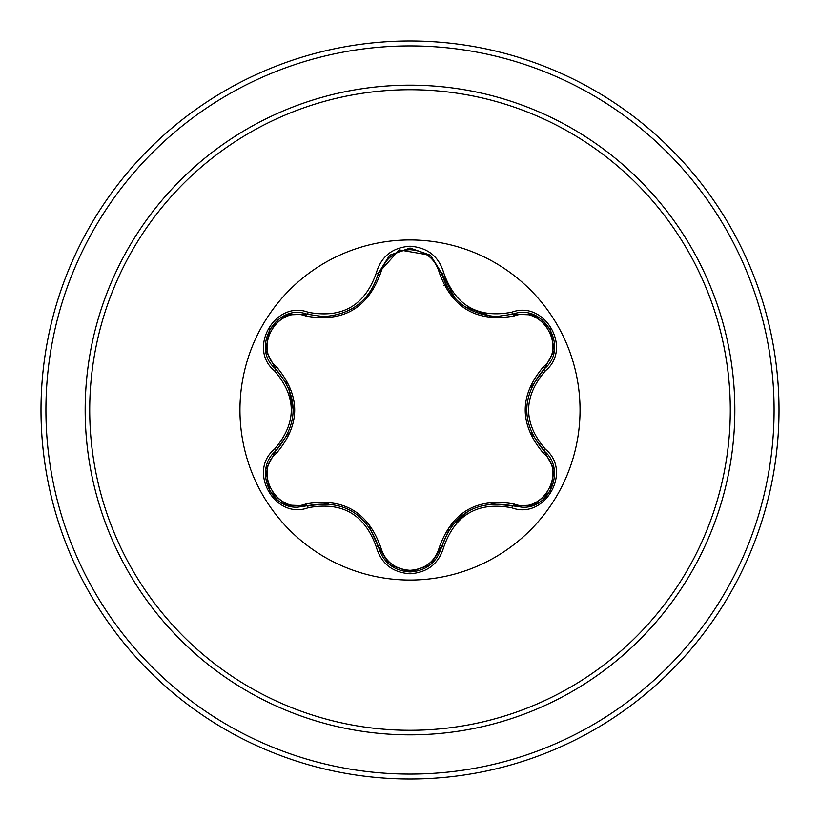 <?xml version="1.0" encoding="UTF-8"?>
<svg xmlns="http://www.w3.org/2000/svg" width="820" height="820" viewBox="0 0 820 820"><rect width="100%" height="100%" fill="white"/><g stroke="black" fill="none" stroke-linecap="round" stroke-linejoin="round"><path stroke-width="1.23" d="M410 580.047A170.047 170.047 0 0 1 239.952 410A170.047 170.047 0 0 1 410 239.952A170.047 170.047 0 0 1 580.047 410A170.047 170.047 0 0 1 410 580.047M511.752 507.764C477.875 501.43 455.213 514.509 443.784 547.001C438.874 563.586 427.609 572.514 410 573.774C392.401 572.473 381.156 563.535 376.277 546.971C364.828 514.406 342.145 501.307 308.248 507.693C275.294 520.218 247.168 471.479 274.464 449.237C296.881 423.069 296.881 396.9 274.464 370.763C247.148 348.459 275.356 299.761 308.248 312.307C342.176 318.672 364.849 305.583 376.277 273.029C381.167 256.455 392.411 247.527 410 246.225C427.62 247.496 438.874 256.414 443.784 272.998C455.243 305.511 477.896 318.59 511.752 312.236C544.726 299.741 572.79 348.51 545.474 370.722C523.006 396.921 523.006 423.11 545.474 449.278C572.811 471.551 544.654 520.28 511.752 507.764A2.46 0.574 -73.4 0 1 512.91 505.848L491.129 503.746M305.747 316.018C277.519 305.163 252.939 347.772 276.422 366.745C300.776 395.64 300.776 424.473 276.422 453.255C252.929 472.299 277.59 514.868 305.747 503.982C342.996 497.309 367.995 511.741 380.736 547.278C384.908 561.444 394.666 569.131 410 570.33C425.365 569.162 435.133 561.485 439.325 547.309C452.179 511.772 477.148 497.361 514.242 504.054C542.491 514.888 567.02 472.238 543.516 453.296C519.111 424.37 519.111 395.506 543.516 366.704C567.04 347.69 542.42 305.091 514.242 315.946C477.045 322.588 452.076 308.166 439.325 272.691C435.133 258.515 425.354 250.838 410 249.669C394.666 250.869 384.908 258.556 380.736 272.722C367.883 308.32 342.893 322.752 305.747 316.018A2.46 0.769 106.7 0 1 307.08 314.224L323.357 316.612L307.08 314.224A127.951 127.951 0 0 1 307.787 313.435M514.242 315.946A2.46 0.769 73.4 0 0 512.91 314.152L496.694 316.52C468.179 314.572 449.79 300.048 441.549 272.947L430.274 255.153L410.041 248.05L389.797 255.153L378.512 272.978L399.258 249.915L430.397 255.256M287.041 384.119L275.54 368.795C298.962 396.244 298.962 423.714 275.54 451.205C254.056 468.845 269.595 508.882 297.783 507.139L307.08 505.776C342.616 499.175 366.437 512.93 378.512 547.022C383.094 562.438 393.6 570.751 410.031 571.95C426.451 570.751 436.957 562.458 441.549 547.053C453.614 513.033 477.394 499.298 512.91 505.848L522.186 507.201C550.353 508.964 565.923 468.896 544.408 451.246C520.925 423.766 520.925 396.265 544.408 368.754L531.616 386.691M410 89.718A320.282 320.282 0 0 1 730.282 410A320.282 320.282 0 0 1 410 730.282A320.282 320.282 0 0 1 89.718 410A320.282 320.282 0 0 1 410 89.718M410 41A369 369 0 0 1 779 410A369 369 0 0 1 410 779A369 369 0 0 1 41 410A369 369 0 0 1 410 41A369 369 0 0 0 41 410A369 369 0 0 0 410 779M446.551 286.252A129.037 129.037 0 0 0 444.04 285.534A129.037 129.037 0 0 1 446.551 286.252M274.464 449.237A2.46 0.574 46.6 0 1 275.54 451.205A2.46 0.769 -133.4 0 0 276.422 453.255M328.728 503.644L307.08 505.776A2.46 0.769 73.3 0 1 305.747 503.982M376.277 546.971A2.46 0.574 -13.3 0 1 378.512 547.022L369.369 526.973M389.479 564.591L378.512 547.022A2.46 0.769 166.7 0 0 380.736 547.278M410 571.95L389.787 564.836L410 571.95L430.233 564.877M449.063 529.423L441.549 547.053A2.46 0.769 13.4 0 1 439.325 547.309M533.615 505.12L512.91 505.848A2.46 0.769 106.6 0 0 514.242 504.054M543.516 453.296A2.46 0.769 133.3 0 0 544.408 451.246A2.46 0.574 -46.7 0 1 545.474 449.278M543.516 366.704A2.46 0.769 -133.3 0 1 544.408 368.754C569.787 348.069 543.588 302.559 512.91 314.152L533.851 314.972M531.729 433.565L544.408 451.246L554.156 469.634M439.325 272.691A2.46 0.769 166.6 0 1 441.549 272.937A2.46 0.574 -13.4 0 0 443.784 272.998M496.694 316.52L512.91 314.152A2.46 0.574 -106.6 0 1 511.752 312.236M380.736 272.722A2.46 0.769 13.3 0 0 378.512 272.978C370.332 300.079 351.944 314.624 323.357 316.612M286.385 314.931L307.08 314.224C276.483 302.59 250.161 348.029 275.54 368.795A2.46 0.769 133.4 0 1 276.422 366.745M275.499 368.764L265.782 350.263L269.647 329.199M265.823 469.501L275.54 451.205L288.25 433.38M308.248 507.693A2.46 0.574 -106.7 0 0 307.08 505.776L286.272 505.028M443.784 547.001A2.46 0.574 -166.6 0 0 441.549 547.053L430.479 564.683M554.135 350.478L544.408 368.754A2.46 0.574 46.7 0 0 545.474 370.722M389.572 255.338L378.512 272.978A2.46 0.574 -166.7 0 1 376.277 273.029M307.08 314.224A2.46 0.574 -73.3 0 0 308.248 312.307M274.464 370.763A2.46 0.574 -46.6 0 0 275.54 368.795L265.803 350.396M410 734.833A324.833 324.833 0 0 1 85.167 410A324.833 324.833 0 0 1 410 85.167A324.833 324.833 0 0 1 734.833 410A324.833 324.833 0 0 1 410 734.833M410 45.92A364.08 364.08 0 0 1 774.08 410A364.08 364.08 0 0 1 410 774.08A364.08 364.08 0 0 1 45.92 410A364.08 364.08 0 0 1 410 45.92M351.708 510.993L352.549 511.485M451.072 526.522L468.394 511.044M526.604 409.979L526.614 409.016M490.38 316.171L464.591 306.557M454.905 298.131L441.549 272.947L442.185 275.387M355.173 306.834L351.657 309.048M288.558 387.306L293.293 410.051M285.975 504.915L269.729 490.944L265.752 469.901M554.207 469.952L550.23 491.006L533.994 504.966M534.015 315.034L550.251 329.025L554.207 350.078M512.91 314.152L533.717 314.921M389.818 255.143L410.041 248.05L430.254 255.133M430.561 255.389L441.549 272.947M378.512 272.978L377.928 275.264M265.752 350.078L269.749 329.025L286.006 315.075"/></g></svg>
